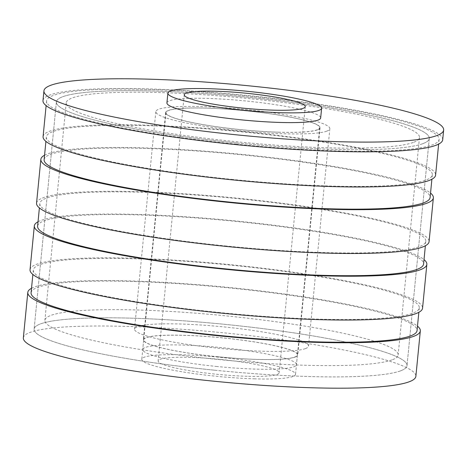 <?xml version="1.0" encoding="UTF-8"?>
<svg xmlns="http://www.w3.org/2000/svg" width="467" height="467" viewBox="0 0 467 467"><rect width="100%" height="100%" fill="white"/><g stroke="black" fill="none" stroke-linecap="round" stroke-linejoin="round"><path stroke-width="0.35" stroke-dasharray="2.33 1.75" d="M400.441 370.891A187.343 23.321 -174.4 0 1 194.657 368.06A187.343 23.321 -174.4 0 1 34.12 329.077A187.343 23.321 -174.4 0 1 222.841 324.151A187.343 23.321 -174.4 0 1 407.014 365.638A187.343 23.321 -174.4 0 1 400.441 370.891M295.033 357.103A77.563 9.655 -174.4 0 1 209.841 355.93A77.563 9.655 -174.4 0 1 143.375 339.789A77.563 9.655 -174.4 0 1 221.51 337.752A77.563 9.655 -174.4 0 1 297.759 354.926A77.563 9.655 -174.4 0 1 295.033 357.103M317.309 129.914A77.563 9.655 -174.4 0 1 232.117 128.74A77.563 9.655 -174.4 0 1 165.651 112.6A77.563 9.655 -174.4 0 1 243.786 110.562A77.563 9.655 -174.4 0 1 320.035 127.736A77.563 9.655 -174.4 0 1 317.309 129.914M326.777 131.151A87.422 10.881 -174.4 0 1 230.751 129.832A87.422 10.881 -174.4 0 1 155.838 111.642A87.422 10.881 -174.4 0 1 243.902 109.342A87.422 10.881 -174.4 0 1 329.848 128.699A87.422 10.881 -174.4 0 1 326.777 131.151M305.459 348.604A87.422 10.881 -174.4 0 1 209.432 347.285A87.422 10.881 -174.4 0 1 134.514 329.089A87.422 10.881 -174.4 0 1 222.584 326.789A87.422 10.881 -174.4 0 1 308.524 346.152A87.422 10.881 -174.4 0 1 305.459 348.604M391.93 359.917A177.483 22.095 -174.4 0 1 196.975 357.237A177.483 22.095 -174.4 0 1 44.885 320.304A177.483 22.095 -174.4 0 1 223.675 315.634A177.483 22.095 -174.4 0 1 398.153 354.943A177.483 22.095 -174.4 0 1 391.93 359.917M413.248 142.464A177.483 22.095 -174.4 0 1 218.299 139.785A177.483 22.095 -174.4 0 1 66.209 102.851A177.483 22.095 -174.4 0 1 244.994 98.181A177.483 22.095 -174.4 0 1 419.477 137.491A177.483 22.095 -174.4 0 1 413.248 142.464M422.717 143.702A187.343 23.321 -174.4 0 1 216.933 140.876A187.343 23.321 -174.4 0 1 56.396 101.888A187.343 23.321 -174.4 0 1 245.117 96.961A187.343 23.321 -174.4 0 1 429.29 138.454A187.343 23.321 -174.4 0 1 422.717 143.702M23.35 337.851A197.202 24.547 -174.4 0 1 222.006 332.662A197.202 24.547 -174.4 0 1 415.869 376.338M217.073 366.507A77.236 9.614 -174.4 0 1 142.744 349.561A77.236 9.614 -174.4 0 1 220.547 347.524A77.236 9.614 -174.4 0 1 296.481 364.634A77.236 9.614 -174.4 0 1 217.073 366.507M218.031 356.77A77.236 9.614 -174.4 0 1 143.696 339.824A77.236 9.614 -174.4 0 1 221.504 337.793A77.236 9.614 -174.4 0 1 297.432 354.897A77.236 9.614 -174.4 0 1 218.031 356.77M214.417 370.185A187.343 23.321 -174.4 0 1 34.12 329.077A187.343 23.321 -174.4 0 1 222.841 324.151A187.343 23.321 -174.4 0 1 407.014 365.638A187.343 23.321 -174.4 0 1 214.417 370.185M236.693 142.995A187.343 23.321 -174.4 0 1 56.396 101.888A187.343 23.321 -174.4 0 1 245.117 96.961A187.343 23.321 -174.4 0 1 429.29 138.454A187.343 23.321 -174.4 0 1 236.693 142.995M236.366 144.198A197.202 24.547 -174.4 0 1 46.583 100.925A197.202 24.547 -174.4 0 1 245.233 95.741A197.202 24.547 -174.4 0 1 439.103 139.411A197.202 24.547 -174.4 0 1 236.366 144.198M43.081 136.627A197.202 24.547 -174.4 0 1 241.737 131.437A197.202 24.547 -174.4 0 1 435.6 175.113M232.975 179.497A193.916 24.138 -174.4 0 1 46.35 136.948A193.916 24.138 -174.4 0 1 241.696 131.846A193.916 24.138 -174.4 0 1 432.331 174.792A193.916 24.138 -174.4 0 1 232.975 179.497M44.126 159.667A193.916 24.138 -174.4 0 1 239.466 154.565A193.916 24.138 -174.4 0 1 430.101 197.512M44.558 155.225A197.202 24.547 -174.4 0 1 239.507 154.157A197.202 24.547 -174.4 0 1 430.539 193.069M36.554 203.163A197.202 24.547 -174.4 0 1 235.21 197.973A197.202 24.547 -174.4 0 1 429.074 241.649M226.454 246.033A193.916 24.138 -174.4 0 1 39.829 203.484A193.916 24.138 -174.4 0 1 235.17 198.382A193.916 24.138 -174.4 0 1 425.805 241.328A193.916 24.138 -174.4 0 1 226.454 246.033M37.599 226.203A193.916 24.138 -174.4 0 1 232.945 221.101A193.916 24.138 -174.4 0 1 423.581 264.048M38.037 221.761A197.202 24.547 -174.4 0 1 232.986 220.693A197.202 24.547 -174.4 0 1 424.013 259.605M30.034 269.698A197.202 24.547 -174.4 0 1 228.69 264.509A197.202 24.547 -174.4 0 1 422.553 308.185M219.928 312.563A193.916 24.138 -174.4 0 1 33.303 270.014A193.916 24.138 -174.4 0 1 228.649 264.917A193.916 24.138 -174.4 0 1 419.284 307.864A193.916 24.138 -174.4 0 1 219.928 312.563M31.079 292.733A193.916 24.138 -174.4 0 1 226.419 287.631A193.916 24.138 -174.4 0 1 417.054 330.583M31.511 288.291A197.202 24.547 -174.4 0 1 226.46 287.228A197.202 24.547 -174.4 0 1 417.492 326.141M42.987 100.574A200.816 24.996 -174.4 0 1 245.28 95.291A200.816 24.996 -174.4 0 1 442.693 139.767M279.143 132.19A77.236 9.614 -174.4 0 1 165.972 112.635A77.236 9.614 -174.4 0 1 243.78 110.603A77.236 9.614 -174.4 0 1 319.708 127.707A77.236 9.614 -174.4 0 1 279.143 132.19M254.959 378.854A77.236 9.614 -174.4 0 1 141.787 359.298A77.236 9.614 -174.4 0 1 219.595 357.261A77.236 9.614 -174.4 0 1 295.523 374.371A77.236 9.614 -174.4 0 1 254.959 378.854M247.236 376.297A60.803 7.571 -174.4 0 1 158.144 360.898A60.803 7.571 -174.4 0 1 219.397 359.298A60.803 7.571 -174.4 0 1 279.167 372.765A60.803 7.571 -174.4 0 1 247.236 376.297M166.929 102.898A77.236 9.614 -174.4 0 1 244.731 100.866A77.236 9.614 -174.4 0 1 320.666 117.97M165.651 112.6L143.375 339.789M320.035 127.736L297.759 354.926M155.838 111.642L134.514 329.089M329.848 128.699L308.524 346.152M66.209 102.851L44.885 320.304M419.477 137.491L398.153 354.943M56.396 101.888L34.12 329.077L56.396 101.888M429.29 138.454L407.014 365.638L429.29 138.454M143.696 339.824L142.744 349.561M297.432 354.897L296.481 364.634M46.583 100.925L46.122 105.624M439.103 139.411L438.641 144.11M46.35 136.948L45.918 141.39M432.331 174.792L431.893 179.235M39.829 203.484L39.391 207.926M425.805 241.328L425.373 245.77M33.303 270.014L32.871 274.456M419.284 307.864L418.846 312.306M165.972 112.635L141.787 359.298M319.708 127.707L295.523 374.371M184.237 94.766L158.144 360.898M305.266 106.628L279.167 372.765"/><path stroke-width="0.7" d="M417.492 326.141A197.202 24.547 -174.4 0 1 420.323 330.899L415.869 376.338A197.202 24.547 -174.4 0 1 213.139 381.125A197.202 24.547 -174.4 0 1 23.35 337.851L27.804 292.412A197.202 24.547 -174.4 0 1 31.511 288.291M438.641 144.11L435.6 175.113A197.202 24.547 -174.4 0 1 232.87 179.9A197.202 24.547 -174.4 0 1 43.081 136.627L46.122 105.624M431.893 179.235L430.101 197.512A193.916 24.138 -174.4 0 1 230.751 202.217A193.916 24.138 -174.4 0 1 44.126 159.667L45.918 141.39M430.539 193.069A197.202 24.547 -174.4 0 1 433.37 197.833A197.202 24.547 -174.4 0 1 230.64 202.62A197.202 24.547 -174.4 0 1 40.851 159.346A197.202 24.547 -174.4 0 1 44.558 155.225M433.37 197.833L429.074 241.649A197.202 24.547 -174.4 0 1 226.343 246.43A197.202 24.547 -174.4 0 1 36.554 203.163L40.851 159.346M425.373 245.77L423.581 264.048A193.916 24.138 -174.4 0 1 224.224 268.753A193.916 24.138 -174.4 0 1 37.599 226.203L39.391 207.926M424.013 259.605A197.202 24.547 -174.4 0 1 426.85 264.369A197.202 24.547 -174.4 0 1 224.119 269.15A197.202 24.547 -174.4 0 1 34.33 225.882A197.202 24.547 -174.4 0 1 38.037 221.761M426.85 264.369L422.553 308.185A197.202 24.547 -174.4 0 1 219.823 312.966A197.202 24.547 -174.4 0 1 30.034 269.698L34.33 225.882M418.846 312.306L417.054 330.583A193.916 24.138 -174.4 0 1 217.704 335.283A193.916 24.138 -174.4 0 1 31.079 292.733L32.871 274.456M420.323 330.899A197.202 24.547 -174.4 0 1 217.593 335.685A197.202 24.547 -174.4 0 1 27.804 292.412M443.65 130.03L442.693 139.767A200.816 24.996 -174.4 0 1 337.232 151.419A200.816 24.996 -174.4 0 1 42.987 100.574L43.939 90.837A200.816 24.996 -174.4 0 1 246.237 85.554A200.816 24.996 -174.4 0 1 443.65 130.03A200.816 24.996 -174.4 0 1 338.184 141.682A200.816 24.996 -174.4 0 1 43.939 90.837M273.329 110.159A60.803 7.571 -174.4 0 1 184.237 94.766A60.803 7.571 -174.4 0 1 245.49 93.166A60.803 7.571 -174.4 0 1 305.266 106.628A60.803 7.571 -174.4 0 1 273.329 110.159M281.052 112.716A77.236 9.614 -174.4 0 1 167.881 93.161A77.236 9.614 -174.4 0 1 245.689 91.129A77.236 9.614 -174.4 0 1 321.617 108.233A77.236 9.614 -174.4 0 1 281.052 112.716M321.617 108.233L320.666 117.97A77.236 9.614 -174.4 0 1 280.101 122.453A77.236 9.614 -174.4 0 1 166.929 102.898L167.881 93.161"/></g></svg>
